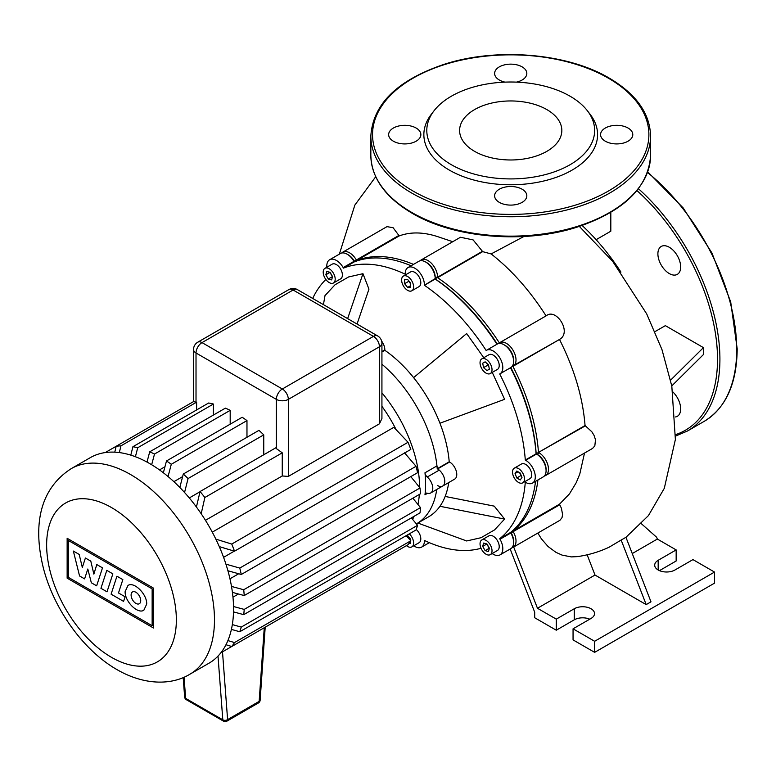 <?xml version="1.0" encoding="UTF-8"?>
<svg xmlns="http://www.w3.org/2000/svg" width="776" height="776" viewBox="0 0 776 776"><rect width="100%" height="100%" fill="white"/><g stroke="black" fill="none" stroke-linecap="round" stroke-linejoin="round"><path stroke-width="1.16" d="M675.537 416.945A16.102 9.302 -120 0 0 677.341 416.295A16.102 9.302 -120 0 0 680.678 408.923A16.102 9.302 -120 0 0 672.831 391.899M657.893 253.83A16.102 9.302 -120 0 0 664.925 270.048A16.102 9.302 -120 0 0 677.341 274.355A16.102 9.302 -120 0 0 680.678 266.983A16.102 9.302 -120 0 0 673.646 250.774A16.102 9.302 -120 0 0 661.23 246.458A16.102 9.302 -120 0 0 657.893 253.83M587.335 110.687L590.012 114.15A86.864 50.149 180 0 1 559.981 175.929A86.864 50.149 180 0 1 449.294 170.08A86.864 50.149 180 0 1 431.427 114.15L434.104 110.687A83.924 48.452 180 0 1 570.059 96.205A83.924 48.452 180 0 1 587.335 110.687A83.924 48.452 180 0 1 558.313 170.371A83.924 48.452 180 0 1 451.38 164.725A83.924 48.452 180 0 1 434.104 110.687M474.572 151.339A51.119 29.517 0 0 0 530.28 157.732A51.119 29.517 0 0 0 561.834 130.465A51.119 29.517 0 0 0 546.867 109.6A51.119 29.517 0 0 0 491.16 103.198A51.119 29.517 0 0 0 459.605 130.465A51.119 29.517 0 0 0 474.572 151.339M516.467 82.13A16.102 9.302 0 0 0 526.826 73.439A16.102 9.302 0 0 0 522.112 66.862A16.102 9.302 0 0 0 504.555 64.854A16.102 9.302 0 0 0 494.613 73.439A16.102 9.302 0 0 0 499.327 80.015A16.102 9.302 0 0 0 504.972 82.13M605.299 141.193A16.102 9.302 0 0 0 622.847 143.211A16.102 9.302 0 0 0 632.789 134.617A16.102 9.302 0 0 0 628.075 128.04A16.102 9.302 0 0 0 610.518 126.032A16.102 9.302 0 0 0 600.575 134.617A16.102 9.302 0 0 0 605.299 141.193M499.327 202.371A16.102 9.302 0 0 0 516.884 204.389A16.102 9.302 0 0 0 526.826 195.794A16.102 9.302 0 0 0 522.112 189.218A16.102 9.302 0 0 0 504.555 187.21A16.102 9.302 0 0 0 494.613 195.794A16.102 9.302 0 0 0 499.327 202.371M393.364 141.193A16.102 9.302 0 0 0 410.921 143.211A16.102 9.302 0 0 0 420.864 134.617A16.102 9.302 0 0 0 416.14 128.04A16.102 9.302 0 0 0 398.592 126.032A16.102 9.302 0 0 0 388.65 134.617A16.102 9.302 0 0 0 393.364 141.193M100.948 588.315L106.797 570.36L112.859 573.862L107.01 591.816L100.948 588.315M116.943 576.219L122.841 579.623L118.495 592.961L125.091 596.773L123.588 601.381L111.104 594.173L116.943 576.219M96.641 585.822L91.335 582.766L87.804 569.012L84.594 578.877L79.559 575.967L73.351 551.057L79.181 554.423L82.324 567.45L85.399 558.012L90.802 561.126L93.867 574.114L96.787 564.559L102.5 567.857L96.641 585.822M146.703 604.067L143.841 610.227C137.759 614.417 124.694 601.419 125.13 591.613L127.991 585.463C134.064 581.263 147.139 594.27 146.703 604.067M131.105 595.066A6.809 3.928 60 0 1 132.512 591.942A6.809 3.928 60 0 1 137.759 593.766A6.809 3.928 60 0 1 140.728 600.624A6.809 3.928 60 0 1 139.321 603.738A6.809 3.928 60 0 1 134.073 601.914A6.809 3.928 60 0 1 131.105 595.066M152.144 625.718L68.453 577.402L68.453 540.552L152.144 588.868L152.144 625.718M67.143 538.282L153.464 588.111L153.464 627.997L67.143 578.159L67.143 538.282M208.967 663.218A118.679 68.521 -120 0 0 233.547 608.888A118.679 68.521 -120 0 0 181.739 489.452A118.679 68.521 -120 0 0 90.288 457.656L71.217 468.655A118.679 68.521 -120 0 1 130.562 474.534A118.679 68.521 -120 0 1 214.477 619.888A118.679 68.521 -120 0 1 189.897 674.218L208.967 663.218M232.965 597.151L238.416 593.999M381.928 406.323A95.787 55.309 60 0 1 396.032 429.506M405.392 452.544A95.787 55.309 60 0 1 406.003 454.523M419.603 487.454A101.724 58.733 -120 0 0 392.035 406.314A101.724 58.733 -120 0 0 381.928 392.831M412.589 519.348A101.724 58.733 -120 0 0 414.112 516.292M417.934 504.448A101.724 58.733 -120 0 0 419.35 494.438M445.152 496.446L494.234 506.136L504.613 519.057L439.943 506.282A101.724 58.733 -120 0 1 428.507 516.884L416.518 523.81A101.724 58.733 -120 0 0 436.743 489.472A101.724 58.733 -120 0 1 416.518 523.81L416.382 523.887M424.967 494.787A101.724 58.733 -120 0 0 425.597 484.156A101.724 58.733 -120 0 0 424.967 472.797A4.239 2.444 -120 0 0 427.246 477.027A10.175 5.869 60 0 1 432.523 485.883A10.175 5.869 60 0 1 430.69 492.973A10.175 5.869 60 0 1 427.246 493.196A4.239 2.444 -120 0 0 425.82 493.293A4.239 2.444 -120 0 0 424.967 494.787L427.566 493.284M437.586 468.937A10.175 5.869 60 0 1 444.231 477.9A10.175 5.869 60 0 1 442.679 486.048A10.175 5.869 -120 0 0 444.512 478.967A10.175 5.869 -120 0 0 439.235 470.11A4.239 2.444 60 0 1 436.956 465.881A101.724 58.733 -120 0 0 381.928 364.196A101.724 58.733 -120 0 1 437.227 468.723M381.928 343.302A8.478 8.478 0 0 0 377.689 335.959A8.478 4.898 120 0 0 373.45 336.386A8.478 4.898 60 0 1 379.445 346.765A8.478 4.898 0 0 0 381.928 343.302L381.928 418.516L379.445 423.803L288.332 476.406L282.251 475.969L282.251 452.825L276.343 448.567A118.679 68.521 -120 0 0 275.742 447.839L200.062 491.538A118.679 68.521 60 0 1 204.854 497.503L201.188 513.751M196.018 402.191L193.534 401.599L116.148 446.287A118.679 68.521 60 0 1 120.94 445.851L196.619 402.162A118.679 68.521 -120 0 0 196.018 402.191L196.018 352.993A8.478 4.898 -60 0 1 202.012 342.614A8.478 4.898 -120 0 0 197.773 342.197A8.478 8.478 0 0 0 193.534 349.53A8.478 4.898 0 0 0 196.018 352.993L276.343 399.368A8.478 4.898 0 0 0 288.332 399.368A8.478 4.898 -120 0 0 282.338 388.989A8.478 4.898 120 0 0 276.343 399.368L276.343 448.567M282.251 475.969L205.446 520.318M200.014 491.741L189.286 497.94M182.612 476.629L173.882 481.673M164.958 466.754L159.497 469.907M229.958 578.809L238.688 573.765M223.575 557.333L234.313 551.144M212.284 532.152L393.878 427.304L408.03 442.281A118.679 68.521 -120 0 1 410.805 449.42L234.507 551.202L219.288 546.614M196.619 409.941L196.619 402.162M213.4 404.044A118.679 68.521 -120 0 0 208.608 403.016L132.929 446.714A118.679 68.521 60 0 1 137.721 447.742L213.4 404.044L213.4 415.053M230.191 410.349A118.679 68.521 -120 0 0 225.389 408.137L149.71 451.826A118.679 68.521 60 0 1 154.511 454.038L230.191 410.349L230.191 424.191M246.972 420.592A118.679 68.521 -120 0 0 242.18 417.265L166.491 460.963A118.679 68.521 60 0 1 171.292 464.281L246.972 420.592L246.972 437.266M263.753 434.861A118.679 68.521 -120 0 0 258.961 430.35L183.281 474.039A118.679 68.521 60 0 1 188.073 478.55L263.753 434.861L263.753 454.765M179.828 487.464L183.281 474.039M171.292 464.281L168.053 476.532M163.358 472.768L166.491 460.963M154.511 454.038L151.659 464.737M114.79 452.165L116.148 446.287L105.264 452.563M147.004 462.069L149.71 451.826M120.94 445.851L119.339 452.573M137.721 447.742L135.412 456.725M130.795 455.134L132.929 446.714M381.152 560.243L220.859 652.781M196.415 507.019L200.062 491.538M188.073 478.55L184.552 492.498M204.854 497.503L282.251 452.825M215.835 539.126L231.743 544.063A118.679 68.521 60 0 1 234.507 551.202M225.923 564.152L239.765 568.08A118.679 68.521 60 0 1 241.268 574.482L227.921 570.758M231.5 586.423L243.722 589.741A118.679 68.521 60 0 1 244.207 595.561L232.412 592.379M244.207 595.561L420.505 493.779A118.679 68.521 -120 0 0 420.02 487.959L410.785 476.619M241.268 574.482L417.566 472.7A118.679 68.521 -120 0 0 416.052 466.289L404.558 452.854M239.765 568.08L416.052 466.289M231.743 544.063L408.03 442.281M243.722 589.741L420.02 487.959M233.518 606.522L244.207 609.403A118.679 68.521 60 0 1 243.722 614.66L233.498 611.886M232.334 624.602L241.268 627.086A118.679 68.521 60 0 1 239.765 631.751L231.403 629.394M227.892 640.588L234.507 642.567A118.679 68.521 60 0 1 231.743 646.505L225.971 644.74M243.722 614.66L420.02 512.878A118.679 68.521 -120 0 0 420.505 507.62L412.861 498.182M239.765 631.751L416.052 529.969A118.679 68.521 -120 0 0 417.566 525.303L411.358 517.883M231.743 646.505L408.03 544.723A118.679 68.521 -120 0 0 410.805 540.785L406.207 535.663M234.507 642.567L410.805 540.785M241.268 627.086L417.566 525.303M244.207 609.403L420.505 507.62M407.613 276.508A8.478 4.898 60 0 1 413.152 283.977A8.478 4.898 60 0 1 411.852 290.777A8.478 4.898 60 0 1 407.613 290.36A8.478 4.898 60 0 1 402.075 282.881A8.478 4.898 60 0 1 403.375 276.091A8.478 4.898 60 0 1 407.613 276.508M403.375 276.091L410.572 271.94A8.478 4.898 60 0 1 414.811 272.357A8.478 4.898 60 0 1 420.35 279.826A8.478 4.898 60 0 1 419.05 286.625L411.852 290.777M332.157 264.17L324.969 268.321A8.478 4.898 60 0 1 333.438 273.22A8.478 4.898 60 0 1 333.438 283.007A8.478 4.898 60 0 1 324.969 278.118A8.478 4.898 60 0 1 324.969 268.321L332.157 264.17A8.478 4.898 60 0 1 340.635 269.068A8.478 4.898 60 0 1 340.635 278.856L333.438 283.007L340.635 278.856M409.311 533.869A8.478 4.898 60 0 1 411.852 546.876A8.478 4.898 60 0 1 407.613 546.459A8.478 4.898 60 0 1 406.44 545.644M488.987 535.809L481.789 539.96A8.478 4.898 60 0 1 490.267 544.849A8.478 4.898 60 0 1 490.267 554.646L497.464 550.485L490.267 554.646A8.478 4.898 60 0 1 481.789 549.747A8.478 4.898 60 0 1 481.789 539.96L488.987 535.809A8.478 4.898 60 0 1 497.464 540.697A8.478 4.898 60 0 1 497.464 550.485M524.508 478.967A8.478 4.898 60 0 1 522.752 482.847A8.478 4.898 60 0 1 516.215 480.577A8.478 4.898 60 0 1 512.519 472.05A8.478 4.898 60 0 1 514.275 468.17A8.478 4.898 60 0 1 520.803 470.44A8.478 4.898 60 0 1 524.508 478.967M514.275 468.17L521.462 464.009A8.478 4.898 60 0 1 528 466.289A8.478 4.898 60 0 1 531.696 474.815A8.478 4.898 60 0 1 529.94 478.695L522.752 482.847M490.267 363.76A8.478 4.898 60 0 1 490.267 373.557A8.478 4.898 60 0 1 481.789 368.658A8.478 4.898 60 0 1 481.789 358.871A8.478 4.898 60 0 1 490.267 363.76M481.789 358.871L488.987 354.719A8.478 4.898 60 0 1 497.464 359.608A8.478 4.898 60 0 1 497.464 369.395L490.267 373.557M437.586 485.543A10.175 5.869 60 0 0 442.679 486.048L454.668 479.122A10.175 5.869 -120 0 0 456.22 470.974A10.175 5.869 -120 0 0 449.576 462.011L449.217 461.807A101.724 58.733 -120 0 0 439.943 423.221A101.724 58.733 -120 0 0 413.608 377.621A101.724 58.733 -120 0 0 384.838 350.296L384.838 349.879A10.175 5.869 -120 0 0 381.647 341.13M384.838 350.296L381.928 351.974M439.943 506.282A101.724 58.733 -120 0 0 448.732 482.556M437.819 468.384L449.217 461.807M485.136 361.829L488.482 364.798L489.375 369.172L486.93 370.589L483.584 367.62L482.691 363.246L485.136 361.829L482.691 363.246M487.192 363.663L487.541 365.341L488.822 366.476M483.584 367.62L487.541 365.341M520.24 473.05L521.976 477.502L520.24 479.966L516.777 477.967L515.051 473.505L516.777 471.051L520.24 473.05M515.051 473.505L518.048 471.779M519.561 472.652L521.414 476.076M516.777 477.967L520.735 475.688M489.375 548.195L488.482 551.542L485.136 550.64L482.691 546.401L483.584 543.064L486.93 543.957L489.375 548.195M486.707 543.898L489.316 548.419M482.691 546.401L486.649 544.122M485.136 550.64L489.093 548.36M409.844 542.24L410.611 541.803M410.611 541.085L410.611 543.258L409.03 543.404M406.217 535.663L407.613 535.537L410.611 539.262L410.611 540.571M408.574 536.73L410.611 540.057M329.878 272.26L332.487 276.79M325.862 274.772L326.754 271.425L330.101 272.327L332.545 276.566L331.653 279.903L328.306 279.011L325.862 274.772L329.819 272.483M328.306 279.011L332.264 276.722M416.237 529.484A8.478 4.898 60 0 1 420.582 536.846A8.478 4.898 60 0 1 419.05 542.725L411.852 546.876M404.616 279.709L407.613 279.438L410.611 283.162L410.611 287.159L407.613 287.43L404.616 283.706L404.616 279.709M408.574 280.631L410.611 283.948M404.616 283.706L408.574 281.416M407.613 287.43L410.611 285.704M426.218 262.356A11.873 6.848 60 0 1 435.19 277.207L435.19 279.069A156.83 90.549 60 0 1 496.941 344.253M435.19 278.962A155.132 89.57 60 0 1 497.29 344.049A155.132 89.57 -120 0 0 435.19 278.962L437.586 277.207A13.561 7.828 -120 0 0 431.669 263.559A13.561 7.828 -120 0 0 421.213 259.921A13.561 7.828 -120 0 0 420.126 260.794M326.861 267.225A13.561 7.828 60 0 1 329.616 259.766L340.402 253.539A13.561 7.828 60 0 1 347.182 254.208A13.561 7.828 60 0 1 353.972 261.366L354.263 261.881A156.83 90.549 60 0 1 411.086 265.77M532.491 483.099A13.561 7.828 60 0 0 534.567 472.235A13.561 7.828 60 0 0 525.701 460.284L525.294 460.042A156.83 90.549 -120 0 0 499.715 373.974L510.501 367.746A156.83 90.549 60 0 1 536.08 453.815L536.497 454.047A13.561 7.828 60 0 1 546.081 470.663A13.561 7.828 60 0 1 543.278 476.871L532.491 483.099A13.561 7.828 60 0 1 525.701 482.43L525.294 482.187A156.83 90.549 -120 0 1 499.715 538.719L510.501 532.491L510.792 533.005A13.561 7.828 60 0 1 513.605 542.453A13.561 7.828 60 0 1 510.792 548.661L500.006 554.898A13.561 7.828 60 0 1 492.168 553.55M536.177 453.863A155.132 89.57 -120 0 0 510.85 367.543A155.132 89.57 60 0 1 536.177 453.863L538.476 452.427A156.83 90.549 -120 0 0 512.897 366.359L513.198 366.194A13.561 7.828 -120 0 0 513.198 350.529A13.561 7.828 -120 0 0 499.628 342.701L499.337 342.866A156.83 90.549 -120 0 0 437.586 277.682L482.682 251.647L473.118 239.9L460.459 237.262L421.213 259.921M535.537 481.343A156.83 90.549 60 0 1 510.501 532.491M513.605 542.453L513.605 541.076A11.873 6.848 -120 0 0 511.151 532.802L510.821 532.239L511.151 532.802A11.873 6.848 60 0 1 513.586 541.726M546.081 470.663L546.081 469.276A11.873 6.848 -120 0 0 537.69 454.746L536.497 454.047L525.701 460.284M544.364 475.998A13.561 7.828 -120 0 0 545.673 475.484A13.561 7.828 -120 0 0 547.749 464.62A13.561 7.828 -120 0 0 538.893 452.67L537.69 454.746A11.873 6.848 60 0 1 546.062 469.936M347.803 254.586A11.873 6.848 60 0 1 354.322 261.163L354.642 261.725L354.322 261.163A11.873 6.848 -120 0 0 348.385 254.906L347.182 254.208M486.445 350.315L497.232 344.078A13.561 7.828 60 0 1 504.012 344.757A13.561 7.828 60 0 1 513.605 361.364A13.561 7.828 60 0 1 510.792 367.572L500.006 373.799A13.561 7.828 60 0 0 500.006 358.143A13.561 7.828 60 0 0 486.445 350.315L486.145 350.48A156.83 90.549 -120 0 0 424.404 285.296L435.19 278.584A13.561 7.828 60 0 0 425.597 261.978A13.561 7.828 60 0 0 418.817 261.308L408.03 267.536A13.561 7.828 60 0 1 418.477 271.163A13.561 7.828 60 0 1 424.404 284.821M513.605 361.364L513.605 359.977A11.873 6.848 -120 0 0 505.215 345.446L504.012 344.757M435.19 278.584L435.19 277.207A11.873 6.848 -120 0 0 426.8 262.666L425.597 261.978M408.03 267.536A13.561 7.828 60 0 0 405.217 273.744L405.217 274.219A156.83 90.549 -120 0 0 343.467 268.108L343.176 267.594L356.368 259.989A13.561 7.828 -120 0 0 342.798 252.151A13.561 7.828 -120 0 0 341.712 253.034M354.263 261.881L343.467 268.108M329.616 259.766A13.561 7.828 60 0 1 343.176 267.594M325.871 279.496A156.83 90.549 -120 0 0 312.699 298.44M481.052 548.273A156.83 90.549 -120 0 1 424.404 540.435L424.404 540.92A13.561 7.828 60 0 1 421.591 547.128A13.561 7.828 60 0 1 413.753 545.78M500.006 554.898A13.561 7.828 60 0 0 500.006 539.233L499.715 538.719M435.19 279.069L424.404 285.296M525.294 460.042L536.08 453.815M504.613 519.057L494.603 529.872L481.042 537.71L466.657 540.969L417.847 523.043M323.437 304.638L324.998 295.608L335.019 284.782L348.579 276.954L362.964 273.695L368.959 289.147L357.047 324.048M492.256 372.402L504.613 399.31L439.943 423.221M413.608 377.621L466.657 333.564L483.778 357.726M362.964 273.695L347.638 318.616M671.773 385.924L703.434 354.554L703.434 347.629L670.6 380.162M655.002 331.624L665.352 325.648L703.434 347.629M610.819 212.352L610.819 231.2L596.123 239.687M620.936 272.095A156.83 90.549 -120 0 0 582.126 225.476M342.798 252.151L386.991 226.641L393.102 227.717L399.223 235.914L356.659 260.493L356.368 259.989L398.971 235.39M452.757 241.714L437.848 236.699C423.463 231.985 410.582 231.723 399.223 235.914M523.916 236.496L491.13 253.927L482.682 251.647M625.951 537.302L650.986 601.827L646.185 604.601L621.149 540.048L625.951 537.302M537.846 533.054L541.415 538.864L548.06 546.527L555.917 552.318L562.105 555.121L571.33 556.906L577.344 556.625C588.392 555.073 598.965 551.94 609.082 547.226L621.149 540.048M587.151 554.801L595.008 575.045L537.467 608.268L513.693 546.993M646.185 604.601L595.008 575.045M632.256 553.55L657.35 539.058L656.661 537.273L641.432 523.771M589.76 619.18A11.873 6.848 0 0 0 574.259 619.82L556.276 630.209L534.693 617.745L534.693 612.215L510.181 549.02M512.218 531.065L512.897 531.114A156.83 90.549 -120 0 0 537.933 479.956M356.349 261.105L356.659 260.493A156.83 90.549 -120 0 1 413.482 264.383M499.065 343.487L499.337 342.866M504.633 345.136A11.873 6.848 60 0 1 513.586 360.636M512.228 366.282L559.826 339.267L513.198 366.194L512.48 365.923M585.463 425.781L538.476 452.427L585.055 425.539L591.826 431.757L594.018 435.317L595.493 439.691L594.833 445.88L592.573 448.412L545.673 475.484M511.888 547.788A13.561 7.828 -120 0 0 513.198 547.284A13.561 7.828 -120 0 0 513.198 531.618L512.897 531.114L559.477 504.216L569.448 493.905L576.248 482.643L579.798 473.99L584.512 453.068M559.477 504.216L561.417 508.232L562.571 514.488L562.028 517.64L559.942 520.289L513.198 547.284M499.511 343.448L499.628 342.701L546.42 315.677C556.159 307.829 572.028 332.021 559.826 339.267M546.071 315.88C529.892 290.602 511.578 269.951 491.13 253.927M585.055 425.539C582.825 397.496 574.308 368.804 559.496 339.451M657.35 539.058L676.158 549.912L676.158 560.99L659.464 570.632M556.276 630.209L556.276 619.132L537.467 608.268M556.276 619.132L574.259 608.753A11.873 6.848 180 0 1 587.189 607.268A11.873 6.848 180 0 1 594.523 613.593A11.873 6.848 180 0 1 591.04 618.443L573.057 628.822L573.057 639.899L594.639 652.354L714.521 583.145L714.521 572.067L594.639 641.277L573.057 628.822M658.174 569.991L658.174 560.301A11.873 6.848 180 0 0 654.702 565.141A11.873 6.848 180 0 0 662.025 571.476A11.873 6.848 180 0 0 674.965 569.991L692.949 559.603L714.521 572.067M658.174 560.301L676.158 549.912M594.639 652.354L594.639 641.277M647.717 171.865L683.171 207.91L711.951 253.005L730.691 301.883L737.2 348.841C736.812 383.848 725.822 408.011 704.22 421.329A156.83 90.549 -120 0 0 736.705 349.54A156.83 90.549 -120 0 0 647.504 172.456M638.415 188.704A156.83 90.549 60 0 1 719.915 359.23A156.83 90.549 60 0 1 687.439 431.019L704.22 421.329M675.644 434.608A155.132 89.57 -120 0 0 717.519 359.23A155.132 89.57 -120 0 0 636.931 190.576M370.841 136.004C372.936 104.042 397.38 80.151 444.153 64.321C496.601 47.239 567.237 53.108 609.276 78.124C636.155 94.032 649.929 113.325 650.589 136.004A139.874 80.752 180 0 1 564.249 210.616A139.874 80.752 180 0 1 411.813 193.108A139.874 80.752 180 0 1 370.841 136.004L370.841 155.384A139.874 80.752 0 0 0 411.813 212.488A139.874 80.752 0 0 0 564.249 229.997A139.874 80.752 0 0 0 650.589 155.384C648.484 187.394 623.991 211.305 577.111 227.125C524.702 244.139 454.154 238.251 412.163 213.264C385.284 197.356 371.51 178.063 370.841 155.384M413.016 191.032A138.176 79.773 0 0 0 608.423 191.032A138.176 79.773 0 0 0 608.423 78.211A138.176 79.773 0 0 0 413.016 78.211A138.176 79.773 0 0 0 413.016 191.032M264.257 627.736L259.155 701.388A3.395 1.959 60 0 1 258.447 702.94A3.395 3.395 0 0 0 260.135 700.233A3.395 1.785 -176 0 1 259.155 701.388L227.601 719.604A3.395 2.115 175.7 0 1 222.809 719.827A3.395 1.959 120 0 0 223.507 721.156A3.395 3.395 0 0 0 226.893 721.156A3.395 1.959 -120 0 0 227.601 719.604L222.499 651.84M218.007 656.079L222.809 719.827L185.648 698.371A3.395 2.115 175.7 0 1 184.649 697.023A3.395 3.395 0 0 0 186.337 699.7A3.395 1.959 -60 0 1 185.648 698.371L184.048 677.167M111.501 507.553A91.723 52.952 -120 0 0 46.638 545.004A91.723 52.952 -120 0 0 111.501 657.34A91.723 52.952 -120 0 0 176.356 619.888A91.723 52.952 -120 0 0 111.501 507.553M436.956 465.881L424.967 472.797M427.246 477.027L439.235 470.11M288.885 289.594A8.478 4.898 60 0 1 293.124 290.011A8.478 4.898 -60 0 1 297.363 289.594A8.478 8.478 0 0 0 288.885 289.594L197.773 342.197M288.332 476.406L288.332 399.368L379.445 346.765L379.445 423.803M293.124 290.011L373.45 336.386L282.338 388.989L202.012 342.614L293.124 290.011M381.928 351.567L384.838 349.879M438.013 468.685L449.576 462.011M559.768 504.73L500.006 539.233M435.19 277.207L437.586 277.207L482.594 251.22M499.628 342.701L546.42 315.677M574.259 608.753L574.259 619.82M675.576 436.083L687.439 431.019M650.589 136.004L650.589 155.384M223.507 721.156L186.337 699.7M183.184 677.535L184.649 697.023M260.135 700.233L265.198 627.192M258.447 702.94L226.893 721.156M189.897 674.218C171.418 685.557 143.938 685.218 117.079 669.678C83.498 650.53 54.33 609.752 43.572 568.837C33.746 530.221 36.938 490.713 71.217 468.655M442.679 486.048L430.69 492.973M297.363 289.594L377.689 335.959M193.534 401.599L193.534 349.53M537.69 454.746L536.497 454.047M421.591 547.128L429.332 542.657M339.355 254.14L354.865 205.058L375.71 176.744M579.342 226.408L612.642 261.308L646.689 313.882L662.006 349.704L671.812 386.118L675.382 439.488L664.304 488.308L648.435 515.603L625.951 537.312"/></g></svg>
